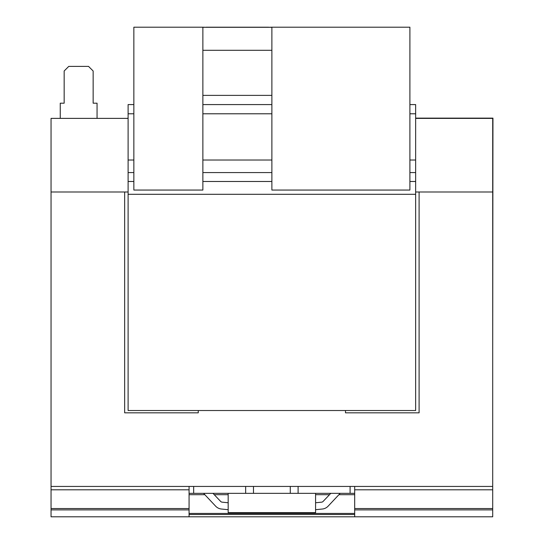 <?xml version="1.0" encoding="UTF-8"?>
<svg xmlns="http://www.w3.org/2000/svg" width="544" height="544" viewBox="0 0 544 544"><rect width="100%" height="100%" fill="white"/><g stroke="black" fill="none" stroke-linecap="round" stroke-linejoin="round"><path stroke-width="0.82" d="M97.056 118.381L97.056 103.197L93.146 103.197L93.146 70.992L88.543 66.395L68.762 66.395L64.158 70.992L64.158 103.197L60.248 103.197L60.248 118.381M198.268 410.523L198.268 412.828L124.658 412.828L124.658 191.998L51.048 191.998L51.048 118.381L128.105 118.381M415.65 118.381L492.708 118.381L492.708 191.991L419.098 191.998L419.098 412.828L345.488 412.828L345.488 410.523M271.878 113.784L202.871 113.784M409.897 104.584L415.65 104.584L415.65 113.784L409.897 113.784M133.858 113.784L128.105 113.784L128.105 410.523L415.65 410.523L415.65 194.296L128.105 194.296M133.858 160.018L128.105 160.018M271.878 160.018L202.871 160.018M271.878 104.584L202.871 104.584M133.858 104.584L128.105 104.584L128.105 113.784M415.65 113.784L415.65 160.018L409.897 160.018M415.65 160.018L415.65 194.296M128.105 191.991L51.048 191.991L51.048 516.8L189.067 516.8L189.067 486.438L51.048 486.438M290.278 493.34L290.278 486.438L492.708 486.438L492.708 191.998L415.65 191.991M128.105 118.136L127.201 118.381M492.708 350.465L492.952 118.136L415.65 118.136M354.688 493.34L189.067 493.34M228.174 502.765L222.122 502.16A2.298 2.298 0 0 1 220.68 501.459L212.956 493.34M203.572 493.34L215.682 506.219A9.2 9.2 0 0 0 221.435 509.028L228.174 509.701M193.664 493.34L193.664 486.438L189.067 486.438M290.278 486.438L253.477 486.438L253.477 493.34M189.067 509.898L51.048 509.898M193.664 486.438L253.477 486.438M354.688 486.438L354.688 509.898L492.708 509.898L492.708 516.8L354.688 516.8L354.688 509.898M492.708 486.438L492.708 509.898M354.688 513.434L189.067 513.434M354.688 514.502L189.067 514.502M354.688 516.8L189.067 516.8M298.098 493.34L298.098 486.438M350.091 493.34L350.091 486.438M245.657 493.34L245.657 486.438M330.8 493.34L323.075 501.459A2.298 2.298 0 0 1 321.633 502.16L315.581 502.765M315.581 509.701L322.32 509.028A9.2 9.2 0 0 0 328.073 506.219L340.184 493.34M228.174 493.34L228.174 512.659L315.581 512.659L315.581 493.34M202.871 95.384L271.878 95.384M202.871 50.293L271.878 50.293M202.871 27.295L271.878 27.295M202.871 27.2L133.858 27.2L133.858 190.06L202.871 190.06L202.871 27.2L206.088 27.295M268.654 27.295L271.878 27.2L271.878 190.06L409.897 190.06L409.897 27.2L271.878 27.2M268.654 27.2L206.088 27.2M415.65 172.591L409.897 172.591M271.878 172.591L202.871 172.591M133.858 172.591L128.105 172.591M415.65 181.485L409.897 181.485M271.878 181.485L202.871 181.485M133.858 181.485L128.105 181.485M189.067 489.804L51.048 489.804M189.067 508.552L51.048 508.552M492.708 489.804L354.688 489.804M492.708 508.552L354.688 508.552M354.688 494.686L339.048 494.686M329.521 494.686L315.581 494.686M228.174 494.686L214.234 494.686M204.707 494.686L189.067 494.686"/></g></svg>
